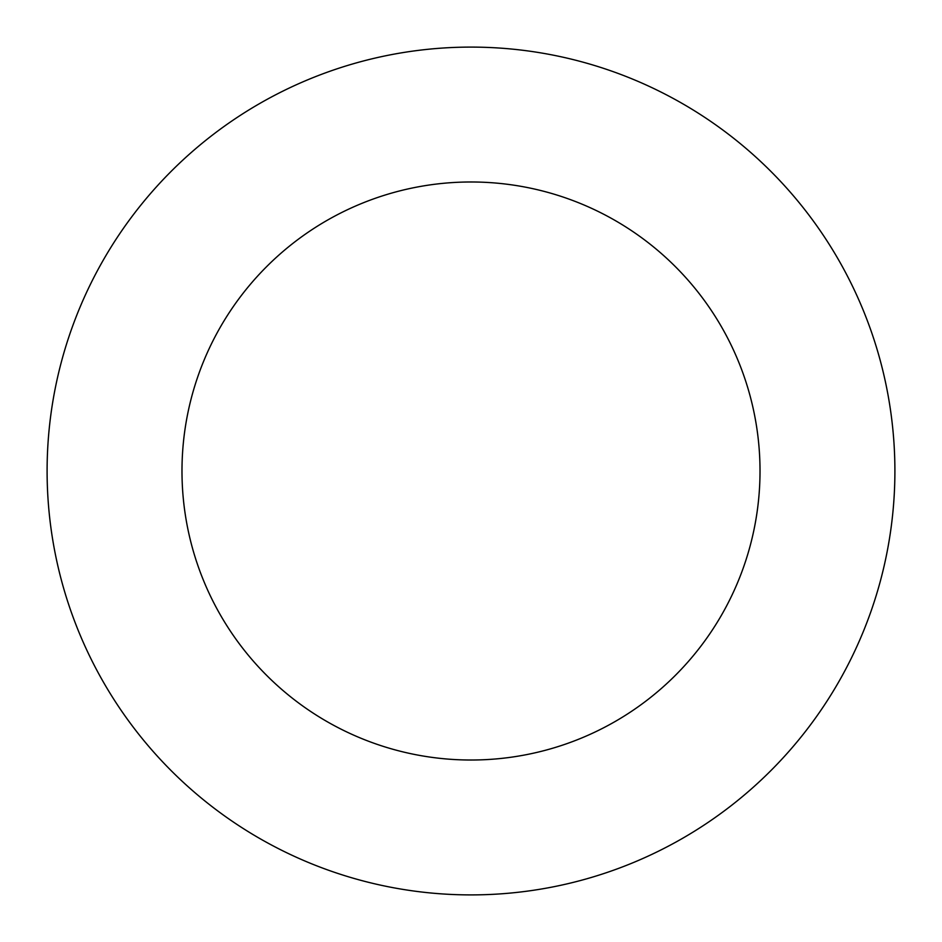 <?xml version="1.0" encoding="UTF-8"?>
<svg xmlns="http://www.w3.org/2000/svg" width="942" height="942" viewBox="0 0 942 942"><rect width="100%" height="100%" fill="white"/><g stroke="black" fill="none" stroke-linecap="round" stroke-linejoin="round"><path stroke-width="1.41" d="M760.017 471A289.017 289.017 0 0 0 471 181.983A289.017 289.017 0 0 0 181.983 471A289.017 289.017 0 0 0 471 760.017A289.017 289.017 0 0 0 760.017 471M894.9 471A423.9 423.9 0 0 0 471 47.1A423.9 423.9 0 0 0 47.1 471A423.9 423.9 0 0 0 471 894.9A423.9 423.9 0 0 0 894.9 471"/></g></svg>
